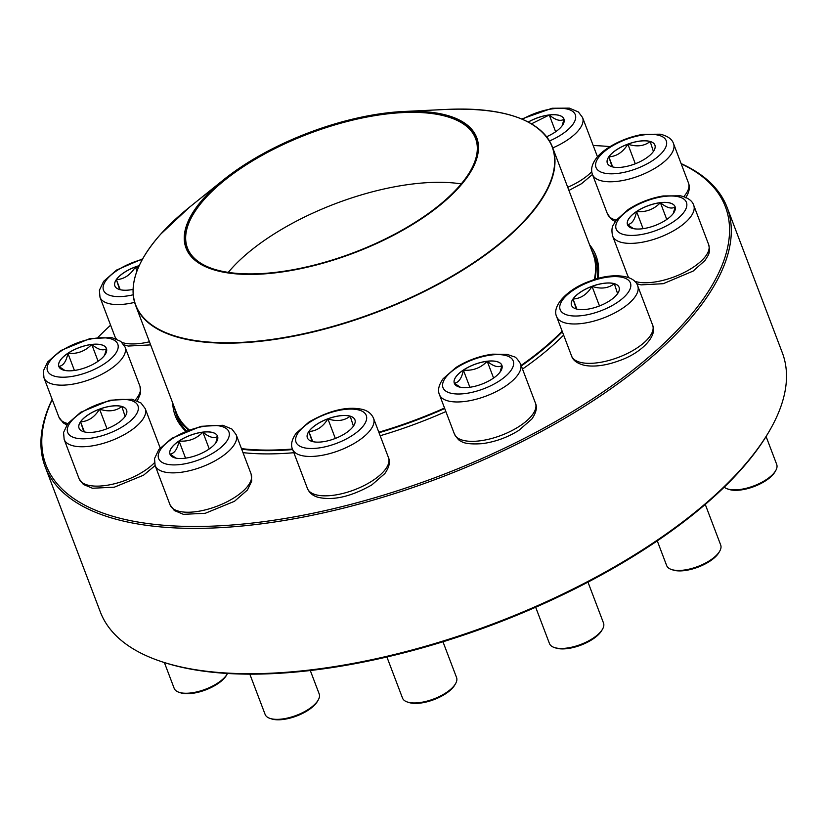 <?xml version="1.0" encoding="UTF-8"?>
<svg xmlns="http://www.w3.org/2000/svg" width="827" height="827" viewBox="0 0 827 827"><rect width="100%" height="100%" fill="white"/><g stroke="black" fill="none" stroke-linecap="round" stroke-linejoin="round"><path stroke-width="1.24" d="M598.562 306.3A25.43 10.503 159.2 0 1 571.519 305.339A25.43 10.503 159.2 0 1 591.563 286.483A25.43 10.503 159.2 0 1 619.072 287.269A25.43 10.503 159.2 0 1 598.562 306.3M657.269 540.868L666.655 565.565A28.904 11.94 -20.8 0 0 671.514 569.514A28.904 11.94 -20.8 0 0 697.399 566.66A28.904 11.94 -20.8 0 0 719.686 551.216A28.904 11.94 -20.8 0 0 720.699 545.034L705.266 504.408M719.686 551.216L718.89 552.581A27.529 11.371 159.2 0 1 697.668 567.291A27.529 11.371 159.2 0 1 673.013 570.01L671.514 569.514M592.039 286.369A25.43 10.503 -20.8 0 0 573.028 299.023C580.75 298.619 587.087 294.402 592.039 286.369C600.836 289.264 608.269 288.385 614.327 283.713A25.43 10.503 -20.8 0 0 592.039 286.369L599.482 305.949M619.082 287.3A25.43 10.503 -20.8 0 0 614.327 283.713L617.604 293.699M576.305 309.019L573.028 299.023A25.43 10.503 -20.8 0 0 571.529 305.359M573.028 299.023L576.864 309.112M469.023 387.377A25.43 10.503 159.2 0 1 454.333 383.325A25.43 10.503 159.2 0 1 474.378 364.48A25.43 10.503 159.2 0 1 501.886 365.265A25.43 10.503 159.2 0 1 493.047 378.415A25.43 10.503 159.2 0 1 469.023 387.377M535.669 607.235L549.469 643.561A28.904 11.94 -20.8 0 0 554.328 647.51A28.904 11.94 -20.8 0 0 566.164 648.161A28.904 11.94 -20.8 0 0 602.501 629.213A28.904 11.94 -20.8 0 0 603.514 623.031L587.976 582.136M602.501 629.213L601.705 630.577A27.529 11.371 159.2 0 1 567.105 648.626A27.529 11.371 159.2 0 1 555.827 648.006L554.328 647.51M501.896 365.296A25.43 10.503 -20.8 0 0 487.217 361.285A25.43 10.503 -20.8 0 0 463.368 370.124C472.693 370.982 480.632 368.036 487.217 361.285C493.523 366.454 498.443 367.87 501.968 365.513L500.035 372.129M460.37 387.253L454.281 383.201A25.43 10.503 -20.8 0 0 454.343 383.356M463.368 370.124A25.43 10.503 -20.8 0 0 454.281 383.201C458.747 382.612 461.776 378.249 463.368 370.124L469.881 387.263M487.217 361.285L493.585 378.042M312.13 441.453A25.43 10.503 159.2 0 1 307.365 437.824A25.43 10.503 159.2 0 1 327.409 418.969A25.43 10.503 159.2 0 1 354.917 419.765A25.43 10.503 159.2 0 1 340.693 436.056A25.43 10.503 159.2 0 1 312.13 441.453M386.902 656.979L402.501 698.06A28.904 11.94 -20.8 0 0 407.37 702.009A28.904 11.94 -20.8 0 0 407.918 702.175A28.904 11.94 -20.8 0 0 434.216 698.784A28.904 11.94 -20.8 0 0 455.532 683.712A28.904 11.94 -20.8 0 0 456.556 677.53L442.972 641.773M455.532 683.712L454.736 685.076A27.529 11.371 159.2 0 1 434.444 699.435A27.529 11.371 159.2 0 1 409.396 702.661A27.529 11.371 159.2 0 1 408.869 702.505L407.37 702.009M354.928 419.796A25.43 10.503 -20.8 0 0 350.172 416.198A25.43 10.503 -20.8 0 0 327.895 418.855C336.692 421.76 344.115 420.871 350.172 416.198L353.449 426.194M312.151 441.504L308.885 431.518A25.43 10.503 -20.8 0 0 307.375 437.855M327.895 418.855A25.43 10.503 -20.8 0 0 308.885 431.518C316.648 431.063 322.985 426.846 327.895 418.855L335.328 438.444M308.885 431.518L312.709 441.597M169.938 454.033A25.43 10.503 159.2 0 1 190.272 435.281A25.43 10.503 159.2 0 1 217.553 436.16A25.43 10.503 159.2 0 1 197.508 455.015A25.43 10.503 159.2 0 1 170 454.219A25.43 10.503 159.2 0 1 169.938 454.033M265.064 714.239A28.904 11.94 -20.8 0 0 265.136 714.456A28.904 11.94 -20.8 0 0 270.005 718.405A28.904 11.94 -20.8 0 0 296.407 715.355A28.904 11.94 -20.8 0 0 318.168 700.107A28.904 11.94 -20.8 0 0 319.263 694.142A28.904 11.94 -20.8 0 0 319.191 693.925L310.29 670.511M318.168 700.107L317.372 701.472A27.529 11.371 159.2 0 1 296.645 715.996A27.529 11.371 159.2 0 1 271.504 718.901L270.005 718.405M217.563 436.191A25.43 10.503 -20.8 0 0 202.884 432.17C209.2 437.349 214.121 438.765 217.646 436.408L215.723 443.003M176.037 458.148L169.959 454.095A25.43 10.503 -20.8 0 0 170.011 454.25M179.045 441.018A25.43 10.503 -20.8 0 0 169.959 454.095C174.394 453.547 177.423 449.185 179.045 441.018C188.422 441.835 196.371 438.889 202.884 432.17A25.43 10.503 -20.8 0 0 179.045 441.018L185.558 458.158M202.884 432.17L209.252 448.937M681.107 163.591A364.8 150.7 159.2 0 1 727.129 207.453A364.8 150.7 159.2 0 1 439.623 477.872A364.8 150.7 159.2 0 1 45.092 466.542A364.8 150.7 159.2 0 1 52.163 399.369M45.092 466.542L100.294 611.856A364.8 150.7 -20.8 0 0 161.668 661.672A364.8 150.7 -20.8 0 0 494.825 623.196A364.8 150.7 -20.8 0 0 769.503 430.774A364.8 150.7 -20.8 0 0 782.332 352.778L727.129 207.453M110.601 325.176A363.425 150.132 -20.8 0 0 98.072 337.261M52.225 399.534A363.425 150.132 -20.8 0 0 435.291 477.561A363.425 150.132 -20.8 0 0 681.2 163.829M610.099 146.606A363.425 150.132 -20.8 0 0 593.186 145.511M589.537 244.72A225.068 92.975 159.2 0 1 597.942 278.565M563.632 335.08A225.068 92.975 159.2 0 1 522.499 369.049M445.877 411.567A225.068 92.975 159.2 0 1 380.172 435.736M293.843 452.71A225.068 92.975 159.2 0 1 242.993 452.648M185.703 431.136A225.068 92.975 159.2 0 1 172.719 403.049M769.503 430.774L768.717 432.139A363.425 150.132 159.2 0 1 495.073 623.837A363.425 150.132 159.2 0 1 163.167 662.169L161.668 661.672M175.438 411.277A223.693 92.407 -20.8 0 0 176.999 416.436A223.693 92.407 -20.8 0 0 186.457 430.826M597.29 278.751A223.693 92.407 -20.8 0 0 595.233 257.559A223.693 92.407 -20.8 0 0 592.969 252.669M666.055 219.941A25.43 10.503 159.2 0 1 627.528 224.737A25.43 10.503 159.2 0 1 647.572 205.892A25.43 10.503 159.2 0 1 675.07 206.678A25.43 10.503 159.2 0 1 666.055 219.941M724.214 487.144A28.904 11.94 -20.8 0 0 727.522 488.922A28.904 11.94 -20.8 0 0 766.453 479.515A28.904 11.94 -20.8 0 0 775.695 470.625A28.904 11.94 -20.8 0 0 776.708 464.443L766.091 436.511M775.695 470.625L774.899 471.99A27.529 11.371 159.2 0 1 766.102 480.466A27.529 11.371 159.2 0 1 729.021 489.419L727.522 488.922M636.563 211.536A25.43 10.503 -20.8 0 0 627.476 224.613C631.911 224.065 634.94 219.703 636.563 211.536C645.877 212.394 653.826 209.448 660.411 202.698A25.43 10.503 -20.8 0 0 636.563 211.536L643.075 228.676M675.08 206.709A25.43 10.503 -20.8 0 0 660.411 202.698C666.758 207.877 671.679 209.283 675.163 206.926M675.163 206.936L673.24 213.521M633.554 228.665L627.476 224.613A25.43 10.503 -20.8 0 0 627.538 224.768M660.411 202.698L666.769 219.455M653.402 151.455A25.43 10.503 159.2 0 1 628.344 166A25.43 10.503 159.2 0 1 607.338 163.146A25.43 10.503 159.2 0 1 627.383 144.291A25.43 10.503 159.2 0 1 654.891 145.076A25.43 10.503 159.2 0 1 653.402 151.455M612.125 166.827L608.858 156.83A25.43 10.503 -20.8 0 0 607.359 163.177M627.869 144.177A25.43 10.503 -20.8 0 0 608.858 156.83C616.57 156.427 622.907 152.209 627.869 144.177C636.728 147.061 644.15 146.172 650.156 141.52A25.43 10.503 -20.8 0 0 627.869 144.177L635.301 163.756M654.901 145.107A25.43 10.503 -20.8 0 0 650.156 141.52L653.423 151.506M608.858 156.83L612.683 166.92M528.236 122.034A25.43 10.503 159.2 0 1 563.931 118.985A25.43 10.503 159.2 0 1 564.004 119.171A25.43 10.503 159.2 0 1 546.606 136.734M531.461 123.823L549.273 114.994A25.43 10.503 -20.8 0 0 528.298 122.076M563.942 119.016A25.43 10.503 -20.8 0 0 549.273 114.994C555.579 120.173 560.499 121.59 564.024 119.233L562.102 125.828M549.273 114.994L555.641 131.762M562.37 331.741A223.352 92.273 159.2 0 1 521.31 365.927M444.73 408.548A223.352 92.273 159.2 0 1 379.024 432.717M292.644 449.568A223.352 92.273 159.2 0 1 241.701 449.237M188.535 430.019A223.352 92.273 159.2 0 1 175.986 412.797A223.352 92.273 159.2 0 1 174.373 407.401M591.191 249.072A223.352 92.273 159.2 0 1 593.569 254.168A223.352 92.273 159.2 0 1 594.871 279.474M459.212 187.129A155.486 64.237 159.2 0 1 244.327 274.337A155.486 64.237 159.2 0 1 223.517 179.831A155.486 64.237 159.2 0 1 403.349 111.511A155.486 64.237 159.2 0 1 459.212 187.129M458.416 187.16A154.525 63.834 159.2 0 1 212.901 268.816A154.525 63.834 159.2 0 1 308.688 133.178A154.525 63.834 159.2 0 1 470.377 171.013A154.525 63.834 159.2 0 1 458.416 187.16M213.128 268.889A154.111 63.658 159.2 0 1 187.419 247.924A154.111 63.658 159.2 0 1 308.885 133.685A154.111 63.658 159.2 0 1 475.556 138.471A154.111 63.658 159.2 0 1 470.253 171.22M133.075 289.419A25.43 10.503 159.2 0 1 114.87 285.935A25.43 10.503 159.2 0 1 135.37 266.904A25.43 10.503 159.2 0 1 139.205 265.632M119.657 289.615L116.38 279.619A25.43 10.503 -20.8 0 0 114.881 285.966M139.174 265.705A25.43 10.503 -20.8 0 0 135.39 266.966A25.43 10.503 -20.8 0 0 116.38 279.619C124.102 279.216 130.439 274.998 135.39 266.966L138.264 267.762M135.39 266.966L136.951 271.06M116.38 279.619L120.215 289.708M67.886 353.263A25.43 10.503 159.2 0 1 106.414 348.467A25.43 10.503 159.2 0 1 86.37 367.322A25.43 10.503 159.2 0 1 58.862 366.526A25.43 10.503 159.2 0 1 67.886 353.263M64.899 370.455L58.82 366.392C63.255 365.854 66.284 361.492 67.907 353.325C77.221 354.173 85.171 351.227 91.745 344.477C98.103 349.666 103.024 351.072 106.507 348.715L104.584 355.31M106.425 348.498A25.43 10.503 -20.8 0 0 91.745 344.477A25.43 10.503 -20.8 0 0 67.907 353.325A25.43 10.503 -20.8 0 0 58.82 366.392A25.43 10.503 -20.8 0 0 58.872 366.557M91.745 344.477L98.113 361.244M67.907 353.325L74.42 370.455M80.539 421.749A25.43 10.503 159.2 0 1 105.598 407.215A25.43 10.503 159.2 0 1 126.593 410.058A25.43 10.503 159.2 0 1 106.549 428.913A25.43 10.503 159.2 0 1 79.041 428.128A25.43 10.503 159.2 0 1 80.539 421.749M164.377 662.561L174.177 688.353A28.904 11.94 -20.8 0 0 179.045 692.302A28.904 11.94 -20.8 0 0 204.465 689.615A28.904 11.94 -20.8 0 0 226.536 675.07A28.904 11.94 -20.8 0 0 227.208 674.005A28.904 11.94 -20.8 0 0 227.508 673.467M227.208 674.005L226.422 675.37A27.529 11.371 159.2 0 1 205.685 689.894A27.529 11.371 159.2 0 1 180.544 692.799L179.045 692.302M126.603 410.089A25.43 10.503 -20.8 0 0 121.848 406.502L125.125 416.488M83.827 431.808L80.56 421.811A25.43 10.503 -20.8 0 0 79.051 428.159M99.571 409.158A25.43 10.503 -20.8 0 0 80.56 421.811C88.272 421.408 94.609 417.19 99.571 409.158C108.43 412.042 115.863 411.153 121.848 406.502A25.43 10.503 -20.8 0 0 99.571 409.158L107.003 428.737M80.56 421.811L84.385 431.901M590.457 281.542A37.577 15.527 -20.8 0 0 567.198 315.004A37.577 15.527 -20.8 0 0 628.22 292.376A37.577 15.527 -20.8 0 0 590.457 281.542M652.658 325.207C657.868 336.289 640.615 353.511 618.968 360.789C606.139 365.472 594.809 367.033 584.999 365.462C577.453 363.663 572.977 360.51 571.581 356.003A43.366 17.915 -20.8 0 0 617.697 357.636A43.366 17.915 -20.8 0 0 652.658 325.207L637.7 285.832A43.366 17.915 159.2 0 1 603.524 317.971A43.366 17.915 159.2 0 1 556.623 316.627C551.413 305.535 568.666 288.313 590.313 281.035C610.936 272.641 634.33 274.388 637.7 285.832M491.538 354.979A37.577 15.527 -20.8 0 0 442.879 387.367A37.577 15.527 -20.8 0 0 499.911 380.554A37.577 15.527 -20.8 0 0 491.538 354.979M535.472 403.204C537.395 407.504 536.175 412.797 531.802 419.072L518.829 430.391C507.396 437.493 495.187 441.907 482.193 443.654C470.987 444.409 463.875 443.541 460.835 441.07C459.481 441.06 457.331 438.703 454.395 433.999A43.366 17.915 -20.8 0 0 479.443 440.894A43.366 17.915 -20.8 0 0 520.4 425.605A43.366 17.915 -20.8 0 0 535.472 403.204L520.514 363.818A43.366 17.915 159.2 0 1 486.338 395.968A43.366 17.915 159.2 0 1 439.437 394.613C437.514 390.313 438.744 385.02 443.107 378.745L456.08 367.426C467.513 360.324 479.722 355.91 492.716 354.163L507.23 354.39L514.136 356.788C515.479 356.788 517.599 359.135 520.514 363.818M359.238 410.099A37.577 15.527 -20.8 0 0 298.216 432.728A37.577 15.527 -20.8 0 0 335.979 443.561A37.577 15.527 -20.8 0 0 359.238 410.099M388.504 457.693C390.427 462.004 389.207 467.296 384.834 473.571L371.861 484.891C351.237 496.603 333.384 500.759 318.281 497.347C313.009 495.931 309.391 492.975 307.437 488.488A43.366 17.915 -20.8 0 0 315.552 494.67A43.366 17.915 -20.8 0 0 364.242 485.47A43.366 17.915 -20.8 0 0 388.504 457.693L373.546 418.317A43.366 17.915 159.2 0 1 339.37 450.467A43.366 17.915 159.2 0 1 292.479 449.113C290.556 444.812 291.776 439.519 296.138 433.245L309.122 421.925C329.746 410.202 347.598 406.057 362.702 409.458C367.974 410.874 371.581 413.831 373.546 418.317M229.007 432.128A37.577 15.527 -20.8 0 0 171.975 438.93A37.577 15.527 -20.8 0 0 180.348 464.516A37.577 15.527 -20.8 0 0 229.007 432.128M169.959 504.563A43.366 17.915 -20.8 0 0 170.073 504.894A43.366 17.915 -20.8 0 0 216.581 506.382A43.366 17.915 -20.8 0 0 251.253 474.419A43.366 17.915 -20.8 0 0 251.139 474.088L236.181 434.713A43.366 17.915 159.2 0 1 236.295 435.043A43.366 17.915 159.2 0 1 201.623 467.007A43.366 17.915 159.2 0 1 155.114 465.508L154.525 458.572L158.774 449.64L171.758 438.32L200.982 426.318L222.856 425.274L231.932 429.068L236.181 434.713M629.492 209.458A37.577 15.527 -20.8 0 0 637.875 235.033A37.577 15.527 -20.8 0 0 686.534 202.646A37.577 15.527 -20.8 0 0 629.492 209.458M634.671 281.252A43.366 17.915 -20.8 0 0 693.284 267.224A43.366 17.915 -20.8 0 0 708.667 244.606L693.708 205.23A43.366 17.915 159.2 0 1 659.532 237.38A43.366 17.915 159.2 0 1 612.631 236.026C611.504 230.919 611.784 227.156 613.469 224.737L616.301 220.158L628.158 209.562C638.837 202.656 650.518 198.118 663.202 195.947L680.425 195.803C687.857 197.591 692.282 200.734 693.708 205.23M628.665 277.572L627.59 275.412A43.366 17.915 -20.8 0 0 628.944 277.676M598.19 158.04A37.577 15.527 -20.8 0 0 635.953 168.873A37.577 15.527 -20.8 0 0 659.212 135.411A37.577 15.527 -20.8 0 0 598.19 158.04M683.753 196.65A43.366 17.915 -20.8 0 0 685.945 193.88A43.366 17.915 -20.8 0 0 688.488 183.015L673.529 143.64A43.366 17.915 159.2 0 1 639.354 175.779A43.366 17.915 159.2 0 1 592.452 174.435C590.757 169.938 591.718 165.007 595.306 159.663C601.756 149.563 621.987 137.84 643.024 134.346L660.246 134.201C667.678 135.99 672.103 139.143 673.529 143.64M615.267 221.584L611.649 219.444L607.411 213.811A43.366 17.915 -20.8 0 0 616.28 220.189M549.5 140.972A37.577 15.527 -20.8 0 0 572.987 111.614A37.577 15.527 -20.8 0 0 522.375 119.274M597.507 156.872L582.57 117.537A43.366 17.915 159.2 0 1 552.767 147.909M567.725 187.284A43.366 17.915 -20.8 0 0 591.76 171.675M562.143 331.151A222.939 92.097 159.2 0 1 521.113 365.389M444.533 408.031A222.939 92.097 159.2 0 1 378.828 432.211M292.438 449.02A222.939 92.097 159.2 0 1 241.474 448.627M189.135 429.802A222.939 92.097 159.2 0 1 176.234 412.301L135.618 305.37A222.939 92.097 159.2 0 1 134.367 279.888M536.444 127.151A222.939 92.097 159.2 0 1 552.436 147.041L593.052 253.961A222.939 92.097 159.2 0 1 594.251 279.671M447.045 109.391C505.225 107.303 540.362 119.853 552.436 147.041A222.939 92.097 159.2 0 1 527.347 217.997A222.939 92.097 159.2 0 1 306.052 333.622A222.939 92.097 159.2 0 1 135.618 305.37C128.443 284.995 136.817 261.239 160.738 234.124L189.435 207.246A222.732 92.014 -20.8 0 0 160.758 234.093A222.732 92.014 -20.8 0 0 239.613 342.461A222.732 92.014 -20.8 0 0 527.057 217.708A222.732 92.014 -20.8 0 0 447.045 109.391L403.349 111.511M228.283 272.383A154.111 63.658 159.2 0 1 461.239 183.894M142.337 259.451A37.577 15.527 -20.8 0 0 103.375 285.646A37.577 15.527 -20.8 0 0 133.209 294.784M116.018 338.76L114.932 336.599A43.366 17.915 -20.8 0 0 116.287 338.874M122.024 342.45A43.366 17.915 -20.8 0 0 149.449 341.778M134.615 302.372A43.366 17.915 159.2 0 1 99.984 297.224L99.395 290.277L103.644 281.345L116.617 270.026L142.699 258.789M104.45 363.756A37.577 15.527 -20.8 0 0 96.066 338.171A37.577 15.527 -20.8 0 0 47.408 370.558A37.577 15.527 -20.8 0 0 104.45 363.756M66.791 424.975L63.183 422.835L58.934 417.19A43.366 17.915 -20.8 0 0 67.793 423.569M109.671 369.638A43.366 17.915 159.2 0 1 43.976 377.815L43.386 370.878L47.646 361.947L60.619 350.617L89.843 338.625L111.717 337.571L120.794 341.375L125.042 347.02A43.366 17.915 159.2 0 1 109.671 369.638M135.266 400.041A43.366 17.915 -20.8 0 0 140.001 386.395L125.042 347.02M135.752 415.164A37.577 15.527 -20.8 0 0 97.979 404.331A37.577 15.527 -20.8 0 0 74.73 437.793A37.577 15.527 -20.8 0 0 135.752 415.164M155.125 465.56L143.547 475.194L114.312 487.186L92.438 488.24L83.362 484.436L79.113 478.792A43.366 17.915 -20.8 0 0 111.407 484.467A43.366 17.915 -20.8 0 0 154.411 462.758M142.689 419.485A43.366 17.915 159.2 0 1 99.953 444.275A43.366 17.915 159.2 0 1 64.155 439.416L63.565 432.469L67.824 423.538L80.798 412.218L110.022 400.227L131.896 399.172L140.972 402.976L145.221 408.621A43.366 17.915 159.2 0 1 142.689 419.485M571.581 356.003L556.623 316.627M454.395 433.999L439.437 394.613M307.437 488.488L292.479 449.113M251.139 474.088L251.728 481.035L247.469 489.966L234.496 501.286L205.272 513.288L183.398 514.332L174.321 510.528L170.073 504.894L155.114 465.508M265.136 714.456L249.826 674.15M627.59 275.412L612.631 236.026M708.667 244.606C709.793 249.723 709.514 253.486 707.829 255.905L704.997 260.484L693.129 271.08L663.223 283.702L641.039 284.87L636.625 283.661M607.411 213.811L592.452 174.435M688.488 183.015C690.173 187.512 689.222 192.433 685.624 197.777M592.473 174.476L581.484 183.718L568.924 190.448M582.57 117.537L578.393 111.965L569.286 108.099L552.064 108.254L521.703 118.995M175.986 412.797L179.139 421.098M593.569 254.168L596.722 262.469M223.517 179.831L189.435 207.246M114.932 336.599L99.984 297.224M150.628 344.89L128.268 346.048L123.967 344.859M58.934 417.19L43.976 377.815M140.001 386.395L140.59 393.342L137.365 400.837M160.169 447.945L145.221 408.621M79.113 478.792L64.155 439.416"/></g></svg>
